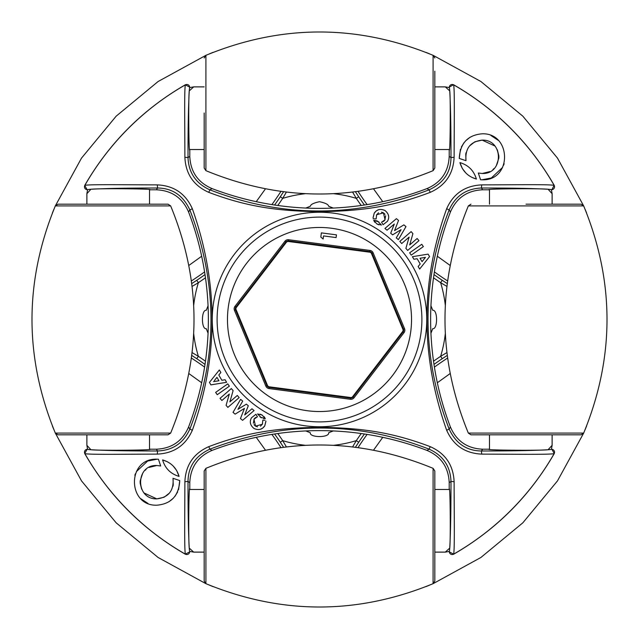 <?xml version="1.0" encoding="UTF-8"?>
<svg xmlns="http://www.w3.org/2000/svg" width="639" height="639" viewBox="0 0 639 639"><rect width="100%" height="100%" fill="white"/><g stroke="black" fill="none" stroke-linecap="round" stroke-linejoin="round"><path stroke-width="0.96" d="M205.47 277.781A307.279 307.279 0 0 1 198.37 282.686L192.131 286.384M193.697 333.694A126.602 126.602 0 0 0 198.37 356.314L192.131 352.624M208.058 305.762L206.269 310.314C201.173 309.34 201.157 329.644 206.269 328.686L208.058 333.238A301.991 301.991 0 0 0 188.585 212.004L189.847 209.927C183.193 195.51 172.442 188.201 157.577 188.01C127.273 188.002 104.82 188.433 90.235 189.296L88.581 189.463M333.238 208.058L328.686 206.269C328.374 204.448 325.315 202.93 319.5 201.716C313.693 202.93 310.626 204.448 310.314 206.269L305.762 208.058A301.991 301.991 0 0 0 426.996 188.585L429.073 189.847C443.49 183.193 450.799 172.442 450.99 157.577C450.998 127.273 450.567 104.82 449.704 90.235L449.536 88.581M189.495 88.374L189.791 87.2L185.374 84.851C184.192 89.125 184.871 127.88 184.879 157.266C185.677 173.92 193.625 185.606 208.721 192.331L209.927 189.847L212.004 188.585A301.991 301.991 0 0 0 305.762 208.058M184.879 157.266L188.01 157.577C188.641 172.81 195.949 183.561 209.927 189.847C282.31 218.035 355.356 218.035 429.073 189.847L430.279 192.331C389.926 207.675 358.447 211.078 319.5 211.685C280.289 211.07 248.994 207.627 208.721 192.331M434.832 149.526L449.209 149.526L449.209 156.355C448.506 171.755 441.102 182.506 426.996 188.585M449.409 87.926L449.536 88.557M449.209 87.567L445.303 86.88L449.744 90.906L445.303 86.88L434.832 86.88M449.209 149.526C450.191 156.93 450.727 98.166 449.744 90.906L449.704 90.235M430.942 333.238L432.731 328.686C437.827 329.66 437.843 309.356 432.731 310.314L430.942 305.762A301.991 301.991 0 0 0 450.415 426.996L449.153 429.073C455.807 443.49 466.558 450.799 481.423 450.99C511.727 450.998 534.18 450.567 548.765 449.704L550.419 449.536M305.762 430.942L310.314 432.731C309.34 437.827 329.644 437.843 328.686 432.731L333.238 430.942A301.991 301.991 0 0 0 212.004 450.415L209.927 449.153C195.51 455.807 188.201 466.558 188.01 481.423C188.002 511.727 188.433 534.18 189.296 548.765L189.463 550.419M189.791 551.8L185.374 554.149C184.24 549.939 184.831 513.524 184.879 481.734C185.653 465.12 193.601 453.434 208.721 446.669C249.074 431.325 280.553 427.922 319.5 427.315C358.711 427.93 390.006 431.373 430.279 446.669L429.073 449.153L426.996 450.415A301.991 301.991 0 0 0 333.238 430.942M449.505 550.626L449.209 551.8L453.626 554.149C454.808 549.875 454.129 511.12 454.121 481.734L450.99 481.423C450.359 466.19 443.051 455.439 429.073 449.153C356.69 420.965 283.644 420.965 209.927 449.153L208.721 446.669M204.168 489.474L189.791 489.474L189.791 482.645C190.494 467.245 197.898 456.494 212.004 450.415M189.591 551.074L189.463 550.443M189.791 489.474C188.809 482.07 188.273 540.834 189.256 548.094L189.296 548.765M189.256 548.094L193.697 552.12L189.256 548.094M204.168 552.12L193.697 552.12L189.791 551.433M185.486 554.301C142.88 529.707 109.293 496.12 84.699 453.514L84.851 453.626C89.125 454.808 127.88 454.129 157.266 454.121C173.92 453.323 185.606 445.375 192.331 430.279L189.847 429.073C218.035 356.69 218.035 283.644 189.847 209.927L192.331 208.721C218.69 283.253 218.69 357.097 192.331 430.279M185.486 84.699C142.88 109.293 109.293 142.88 84.699 185.486L84.851 185.374C88.637 184.24 126.426 184.831 157.266 184.879C173.888 185.653 185.574 193.601 192.331 208.721M239.162 397.618L237.301 395.461L229.888 401.883L233.107 390.629L231.318 388.56L220.032 398.345L221.893 400.493L229.321 394.055L226.086 405.342L227.867 407.394L239.162 397.618L237.301 395.461L231.709 400.302M226.597 382.298L225.112 379.758L221.853 380.261L218.794 375.037L220.846 372.489L219.353 369.957L209.44 382.402L210.894 384.878L226.597 382.298L225.982 381.243M179.072 476.398C170.621 473.89 165.126 468.403 162.602 459.928C171.052 462.436 176.548 467.924 179.072 476.398L176.771 470.767M163.927 497.278L156.803 498.875C168.592 497.477 174 490.624 173.025 478.315L179.759 480.568C178.848 495.76 171.196 503.971 156.803 505.201C127.321 506.168 126.682 458.155 156.803 459.185L158.432 459.241L160.685 465.975L156.803 465.511C135.268 464.569 135.148 499.49 156.803 498.875L144.079 492.981M229.361 386.18L227.748 383.887L215.631 392.402L217.244 394.694L229.361 386.18L227.748 383.887M254.074 410.558L251.95 408.792L244.689 414.967L248.299 405.749L246.382 404.152L237.932 409.343L242.724 401.1L240.623 399.351L233.027 412.387L235.128 414.136L244.449 408.393L240.448 418.569L242.58 420.342L254.074 410.558L251.95 408.792M264.091 416.652L265.313 418.601L262.134 415.046L257.573 413.952L261.319 417.818L257.573 413.952M263.476 418.513L265.313 418.601L260.097 417.083M264.969 420.246L262.869 420.063L262.357 424.28L255.528 426.133L253.939 419.24L257.429 416.796L255.935 414.272L251.51 417.762C249.314 421.756 250.161 425.334 254.066 428.513C258.691 430.502 262.262 429.6 264.786 425.798L265.912 421.117M149.071 467.413L156.803 465.511L160.685 465.975L158.432 459.241L157.929 459.217M141.666 489.194L140.149 483.124M140.125 482.373L140.141 481.479M140.173 480.863L142.665 473.347M144.981 470.432L146.043 469.449M157.13 459.185L147.897 460.983M147.569 461.118L136.363 471.63M135.388 473.787L134.861 475.272M140.748 498.676L148.016 503.46M168.888 501.783L173.345 498.188M174.886 496.431L177.626 491.998M178.561 489.69L179.759 480.568M265.928 421.277L264.786 425.798L262.805 428.034L260.56 429.224M255.752 417.403L254.33 418.665M254.154 418.904L253.348 423.25M253.995 424.695L255.528 426.133L257.509 426.828M260.472 426.197L262.549 423.937M250.648 423.992L250.4 422.73M250.44 420.566L250.815 419.184M250.839 419.136L251.51 417.762M319.5 411.532A92.032 92.032 0 0 0 411.532 319.5A92.032 92.032 0 0 0 319.5 227.468A92.032 92.032 0 0 0 227.468 319.5A92.032 92.032 0 0 0 319.5 411.532M184.879 481.734L188.01 481.423L189.791 482.645M434.832 552.12L445.303 552.12L449.744 548.094C450.727 540.834 450.191 482.07 449.209 489.474L449.209 482.645C448.506 467.245 441.102 456.494 426.996 450.415M449.209 489.474L434.832 489.474M449.209 482.645L450.99 481.423C450.998 511.727 450.567 534.18 449.704 548.765L449.744 548.094L446.533 551.026M445.303 552.12L449.209 551.433L449.536 550.419L449.209 551.8M453.514 554.301C496.12 529.707 529.707 496.12 554.301 453.514L554.149 453.626C550.363 454.76 512.574 454.169 481.734 454.121L481.423 450.99L482.645 449.209C467.245 448.506 456.494 441.102 450.415 426.996M449.704 548.765L449.536 550.419M454.121 481.734C453.323 465.08 445.375 453.394 430.279 446.669M481.734 454.121C465.112 453.347 453.426 445.399 446.669 430.279C420.31 355.747 420.31 281.903 446.669 208.721L449.153 209.927L450.415 212.004A301.991 301.991 0 0 0 430.942 305.762M550.626 189.495L551.8 189.791L554.149 185.374C549.875 184.192 511.12 184.871 481.734 184.879L481.423 188.01C466.19 188.641 455.439 195.949 449.153 209.927C420.965 282.31 420.965 355.356 449.153 429.073L446.669 430.279M551.074 449.409L550.443 449.536M482.645 449.209L489.474 449.209L489.474 434.832M551.433 449.209L552.12 445.303L548.094 449.744L552.12 445.303L552.12 434.832M489.474 449.209C482.07 450.191 540.834 450.727 548.094 449.744L548.765 449.704M554.301 453.514L551.8 449.209M489.474 204.168L489.474 189.791L482.645 189.791C467.245 190.494 456.494 197.898 450.415 212.004M552.12 204.168L552.12 193.697L548.094 189.256C540.834 188.273 482.07 188.809 489.474 189.791M552.12 193.697L551.433 189.791L550.419 189.463L551.8 189.791M482.645 189.791L481.423 188.01C511.727 188.002 534.18 188.433 548.765 189.296L548.094 189.256M554.301 185.486C529.707 142.88 496.12 109.293 453.514 84.699L453.626 84.851C454.76 89.061 454.169 125.476 454.121 157.266L450.99 157.577L449.209 156.355M548.765 189.296L550.419 189.463M481.734 184.879C465.08 185.677 453.394 193.625 446.669 208.721M453.514 84.699L449.209 87.2M454.121 157.266C453.347 173.88 445.399 185.566 430.279 192.331M204.168 149.526L189.791 149.526L189.791 156.355C190.494 171.755 197.898 182.506 212.004 188.585M204.168 86.88L193.697 86.88L189.256 90.906C188.273 98.166 188.809 156.93 189.791 149.526M193.697 86.88L189.791 87.567L189.463 88.581L189.791 87.2M189.791 156.355L188.01 157.577C188.002 127.273 188.433 104.82 189.296 90.235L189.256 90.906M189.296 90.235L189.463 88.581M157.266 454.121L157.577 450.99C172.81 450.359 183.561 443.051 189.847 429.073L188.585 426.996A301.991 301.991 0 0 0 208.058 333.238M149.526 204.168L149.526 189.791L156.355 189.791C171.755 190.494 182.506 197.898 188.585 212.004M87.926 189.591L88.557 189.463M87.567 189.791L86.88 193.697L90.906 189.256L86.88 193.697L86.88 204.168M149.526 189.791C156.93 188.809 98.166 188.273 90.906 189.256L90.235 189.296M84.699 185.486L87.2 189.791M157.266 184.879L157.577 188.01L156.355 189.791M149.526 434.832L149.526 449.209L156.355 449.209C171.755 448.506 182.506 441.102 188.585 426.996M88.374 449.505L87.2 449.209L88.581 449.536L87.567 449.209L86.88 445.303L90.906 449.744C98.166 450.727 156.93 450.191 149.526 449.209M86.88 434.832L86.88 445.303M156.355 449.209L157.577 450.99C127.273 450.998 104.82 450.567 90.235 449.704L90.906 449.744M84.699 453.514L87.2 449.209M90.235 449.704L88.581 449.536M173.025 478.315L173.241 485.049M173.097 485.776L172.993 486.215M169.455 493.068L164.351 497.07M176.452 470.224L173.217 466.071M167.154 461.646L162.602 459.928M260.129 414.176L262.134 415.046M217.244 394.694L215.631 392.402M210.894 384.878L209.44 382.402M219.353 369.957L220.846 372.489M219.321 374.382L218.794 375.037L220.008 377.106M221.853 380.261L222.859 380.109M225.112 379.758L225.407 380.269M217.667 380.964L218.953 380.756L216.948 377.353L216.142 378.368M214.361 380.612L216.948 377.353L218.953 380.756L213.554 381.627M241.854 419.735L240.448 418.569M235.128 414.136L233.027 412.387M240.623 399.351L242.724 401.1L241.119 403.864M237.932 409.343L246.382 404.152L248.299 405.749L244.689 414.967L248.539 411.692M227.867 407.394L226.086 405.342M229.321 394.055L221.893 400.493M221.342 399.862L220.032 398.345M231.318 388.56L233.107 390.629L229.888 401.883M399.838 241.382L401.699 243.539L409.112 237.117L405.893 248.371L407.682 250.44L418.968 240.655L417.107 238.507L409.679 244.945L412.914 233.658L411.133 231.606L399.838 241.382L401.699 243.539L409.112 237.117L405.893 248.371L407.682 250.44M412.403 256.702L413.888 259.242L417.147 258.739L420.206 263.963L418.154 266.511L419.647 269.043L429.56 256.598L428.106 254.122L412.403 256.702L412.954 257.637M459.928 162.602C468.379 165.11 473.874 170.597 476.398 179.072C467.948 176.564 462.452 171.076 459.928 162.602L462.229 168.233M475.073 141.722L482.197 140.125C470.408 141.523 465 148.376 465.975 160.685L459.241 158.432C460.152 143.24 467.804 135.029 482.197 133.799C511.679 132.832 512.318 180.845 482.197 179.815L480.568 179.759L478.315 173.025L482.197 173.488C503.732 174.431 503.851 139.51 482.197 140.125L494.921 146.019M409.639 252.82L411.252 255.113L423.369 246.598L421.756 244.306L409.639 252.82L411.252 255.113M384.926 228.442L387.05 230.208L394.311 224.033L390.701 233.251L392.618 234.848L401.068 229.657L396.276 237.9L398.377 239.649L405.973 226.613L403.872 224.864L394.551 230.607L398.552 220.431L396.42 218.658L384.926 228.442L387.05 230.208L389.478 228.147M374.909 222.348L373.687 220.399L376.866 223.954L381.427 225.048L377.681 221.182L381.427 225.048M375.237 220.447L373.687 220.399L378.903 221.917M373.216 218.802L376.131 218.937L376.643 214.72L383.472 212.867L385.061 219.76L381.571 222.204L383.065 224.728L387.49 221.238C389.686 217.244 388.839 213.666 384.934 210.487C380.309 208.498 376.738 209.4 374.214 213.202L373.088 217.883M497.334 149.806L498.851 155.876M498.875 156.627L498.859 157.521M498.827 158.137L496.335 165.653M494.019 168.568L492.957 169.551M489.929 171.587L482.197 173.488L478.315 173.025L480.568 179.759L481.071 179.783M470.112 137.217L465.655 140.812M464.114 142.569L461.374 147.002M460.439 149.31L459.241 158.432M481.87 179.815L491.103 178.017M491.431 177.882L502.637 167.37M503.612 165.213L504.139 163.728M498.252 140.324L490.984 135.54M376.331 220.671L377.681 221.182M373.072 217.723L374.214 213.202L376.195 210.966L378.44 209.776M383.248 221.597L384.67 220.335M384.846 220.096L385.652 215.75M385.005 214.305L383.472 212.867L381.491 212.172M378.528 212.803L376.451 215.063M388.352 215.008L388.6 216.27M388.56 218.434L388.185 219.816M388.161 219.864L387.49 221.238M465.975 160.685L465.759 153.951M465.903 153.224L466.007 152.785M469.545 145.932L474.649 141.93M462.548 168.776L465.783 172.929M471.846 177.354L476.398 179.072M378.871 224.824L376.866 223.954M421.756 244.306L423.369 246.598M428.106 254.122L429.56 256.598M419.647 269.043L418.154 266.511L418.857 265.64M419.679 264.618L420.206 263.963L419.296 262.405M413.888 259.242L413.593 258.731M420.047 258.244L425.446 257.373L422.052 261.647L420.047 258.244L422.052 261.647L423.513 259.801M425.446 257.373L423.801 257.637M397.146 219.265L398.552 220.431M403.872 224.864L405.973 226.613M398.377 239.649L396.276 237.9M400.597 230.463L401.068 229.657L392.618 234.848L390.701 233.251L394.311 224.033M411.133 231.606L412.914 233.658M409.679 244.945L417.107 238.507M417.658 239.138L418.968 240.655M286.376 192.131L282.686 198.37L280.297 196.764L283.556 191.788M277.781 433.53A307.279 307.279 0 0 1 282.686 440.63L280.297 442.236A304.404 304.404 0 0 0 274.578 433.993M283.556 447.212L280.297 442.236M271.902 434.408A301.991 301.991 0 0 1 280.912 447.556M352.624 446.869L356.314 440.63L358.703 442.236L355.444 447.212M361.219 205.47A307.279 307.279 0 0 1 356.314 198.37L358.703 196.764A304.404 304.404 0 0 0 364.422 205.007M355.444 191.788L358.703 196.764M367.098 204.592A301.991 301.991 0 0 1 358.088 191.444M280.912 191.444A301.991 301.991 0 0 1 271.902 204.592M204.592 271.902A301.991 301.991 0 0 1 191.444 280.912M191.788 283.556L196.764 280.297A304.404 304.404 0 0 0 205.007 274.578M193.697 305.306A126.602 126.602 0 0 1 198.37 282.686L196.764 280.297M333.694 193.697A126.602 126.602 0 0 1 356.314 198.37L352.616 192.131M447.556 280.912A301.991 301.991 0 0 1 434.408 271.902M447.212 283.556L442.236 280.297L440.63 282.686L446.869 286.376M433.53 361.219A307.279 307.279 0 0 1 440.63 356.314L446.869 352.616M358.088 447.556A301.991 301.991 0 0 1 367.098 434.408M434.408 367.098A301.991 301.991 0 0 1 447.556 358.088M447.212 355.444L442.236 358.703A304.404 304.404 0 0 0 433.993 364.422M445.303 333.694A126.602 126.602 0 0 1 440.63 356.314L442.236 358.703M305.306 445.303A126.602 126.602 0 0 1 282.686 440.63L286.384 446.869M191.444 358.088A301.991 301.991 0 0 1 204.592 367.098M191.788 355.444L196.764 358.703L198.37 356.314A307.279 307.279 0 0 1 205.47 361.219M205.91 583.671C281.639 614.782 357.361 614.782 433.09 583.671L433.09 468.339C357.361 437.22 281.639 437.22 205.91 468.339L205.91 583.671L204.168 581.027L204.168 484.202M434.832 526.001L434.832 470.975L434.832 581.027L433.09 583.671M204.168 526.001L204.168 470.975L205.91 468.339M112.999 204.168L168.025 204.168L57.973 204.168L55.329 205.91L170.661 205.91L168.025 204.168M55.329 205.91C24.218 281.639 24.218 357.361 55.329 433.09L170.661 433.09L168.025 434.832L71.193 434.832M154.798 434.832L57.973 434.832L55.329 433.09M434.832 71.193L434.832 154.798M204.168 112.999L204.168 168.025L204.168 112.999M434.832 112.999L434.832 168.025L433.09 170.661L433.09 55.329L434.832 57.973M583.671 433.09C614.782 357.361 614.782 281.639 583.671 205.91L468.339 205.91C437.22 281.639 437.22 357.361 468.339 433.09L583.671 433.09L581.027 434.832L484.202 434.832M526.001 204.168L581.027 204.168L526.001 204.168M526.001 434.832L470.975 434.832L468.339 433.09M403.057 330.499A2.252 2.252 0 0 0 402.905 329.349L371.515 253.563A2.252 2.252 0 0 0 369.733 252.189L288.405 241.486A2.252 2.252 0 0 0 286.328 242.349L236.39 307.423A2.252 2.252 0 0 0 236.095 309.651L267.485 385.437A2.252 2.252 0 0 0 269.267 386.811L350.595 397.514A2.252 2.252 0 0 0 352.672 396.651L402.61 331.577A2.252 2.252 0 0 0 403.057 330.499M410.749 331.513A92.032 92.032 0 0 1 307.487 410.749A92.032 92.032 0 0 1 228.251 307.487A92.032 92.032 0 0 1 331.513 228.251A92.032 92.032 0 0 1 410.749 331.513M323.126 239.01L320.826 237.061L321.377 232.876L336.465 234.864L336.106 237.572L323.534 235.919L323.126 239.01M189.679 551.657A2.875 2.868 -26 0 1 185.374 554.149A270.281 270.281 0 0 1 84.851 453.626A2.875 2.868 -64 0 1 87.343 449.321M189.679 87.343A2.875 2.868 26 0 0 185.374 84.851A270.281 270.281 0 0 0 84.851 185.374A2.875 2.868 64 0 0 87.343 189.679M319.5 426.756A107.256 107.256 0 0 1 212.244 319.5A107.256 107.256 0 0 1 319.5 212.244A107.256 107.256 0 0 1 426.756 319.5A107.256 107.256 0 0 1 319.5 426.756M319.5 217.108A102.392 102.392 0 0 0 217.108 319.5A102.392 102.392 0 0 0 319.5 421.892A102.392 102.392 0 0 0 421.892 319.5A102.392 102.392 0 0 0 319.5 217.108M449.321 551.657A2.875 2.868 -154 0 0 453.626 554.149A270.281 270.281 0 0 0 554.149 453.626A2.875 2.868 -116 0 0 551.657 449.321M551.657 189.679A2.875 2.868 116 0 0 554.149 185.374A270.281 270.281 0 0 0 453.626 84.851A2.875 2.868 154 0 0 449.321 87.343M361.219 433.53A307.279 307.279 0 0 0 356.314 440.63A126.602 126.602 0 0 1 333.694 445.303M277.781 205.47A307.279 307.279 0 0 0 282.686 198.37A126.602 126.602 0 0 1 305.306 193.697M274.578 205.007A304.404 304.404 0 0 0 280.297 196.764M364.422 433.993A304.404 304.404 0 0 0 358.703 442.236M433.53 277.781A307.279 307.279 0 0 0 440.63 282.686A126.602 126.602 0 0 1 445.303 305.306M213.027 52.382L209.456 53.836M52.382 213.027L53.836 209.456M433.993 274.578A304.404 304.404 0 0 0 442.236 280.297M586.618 213.027L585.164 209.456M425.973 52.382L429.544 53.836M425.973 586.618L429.544 585.164M586.618 425.973L585.164 429.544M205.007 364.422A304.404 304.404 0 0 0 196.764 358.703M52.382 425.973L53.836 429.544M213.027 586.618L209.456 585.164M433.09 55.329C357.361 24.218 281.639 24.218 205.91 55.329L205.91 170.661L204.168 168.025M236.39 307.423L235.895 307.047A2.868 2.868 0 0 0 235.519 309.891L234.457 310.33A4.018 4.018 0 0 1 234.984 306.345L284.922 241.27A4.018 4.018 0 0 1 288.636 239.729L369.957 250.432A4.018 4.018 0 0 1 373.152 252.884L404.543 328.67A4.018 4.018 0 0 1 404.016 332.655L354.078 397.73A4.018 4.018 0 0 1 350.364 399.271L269.043 388.568A4.018 4.018 0 0 1 265.848 386.116L234.457 310.33M402.905 329.349L403.481 329.109L372.09 253.324A2.868 2.868 0 0 0 369.813 251.574L288.485 240.871A2.868 2.868 0 0 0 285.833 241.965L235.895 307.047L234.984 306.345M402.61 331.577L403.105 331.953A2.868 2.868 0 0 0 403.481 329.109L404.543 328.67M352.672 396.651L353.167 397.035L403.105 331.953L404.016 332.655M350.595 397.514L350.515 398.129A2.868 2.868 0 0 0 353.167 397.035L354.078 397.73M269.267 386.811L269.187 387.426L350.515 398.129L350.364 399.271M267.485 385.437L266.91 385.676A2.868 2.868 0 0 0 269.187 387.426L269.043 388.568M236.095 309.651L235.519 309.891L266.91 385.676L265.848 386.116M286.328 242.349L284.922 241.27M288.405 241.486L288.636 239.729M369.733 252.189L369.957 250.432M371.515 253.563L373.152 252.884M265.409 188.912L256.239 201.668M201.668 256.239L188.912 265.409M205.854 55.353L158.121 81.504L116.17 116.17L81.504 158.121L55.353 205.854M450.088 265.409L437.332 256.239M382.761 201.668L373.591 188.912M583.647 205.854L557.496 158.121L522.83 116.17L480.879 81.504L433.146 55.353M373.591 450.088L382.761 437.332M437.332 382.761L450.088 373.591M433.146 583.647L480.879 557.496L522.83 522.83L557.496 480.879L583.647 433.146M188.912 373.591L201.668 382.761M256.239 437.332L265.409 450.088M55.353 433.146L81.504 480.879L116.17 522.83L158.121 557.496L205.854 583.647M433.09 468.339L434.832 470.975M170.661 433.09C201.78 357.361 201.78 281.639 170.661 205.91M205.91 170.661C281.639 201.78 357.361 201.78 433.09 170.661M205.91 55.329L204.168 57.973M468.339 205.91L470.975 204.168M583.671 205.91L581.027 204.168"/></g></svg>

